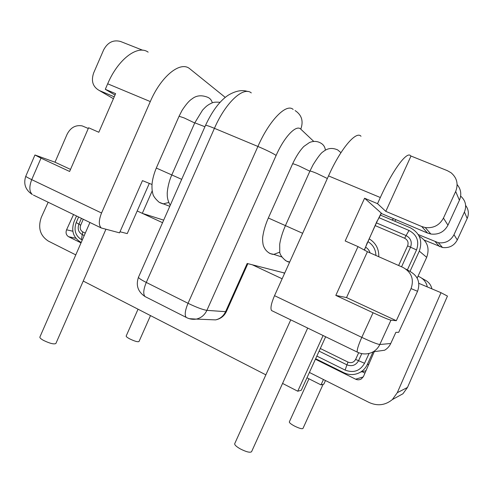 <?xml version="1.0" encoding="UTF-8"?>
<svg xmlns="http://www.w3.org/2000/svg" width="493" height="493" viewBox="0 0 493 493"><rect width="100%" height="100%" fill="white"/><g stroke="black" fill="none" stroke-linecap="round" stroke-linejoin="round"><path stroke-width="0.74" d="M89.936 222.485L39.878 337.058C39.687 337.804 40.87 338.901 43.421 340.349C49.787 343.436 53.94 344.49 55.875 343.504L105.853 229.424M290.753 319.852L234.705 443.688C234.489 444.889 236.35 446.627 240.282 448.895C246.284 451.921 250.043 452.87 251.559 451.736L307.694 328.061M138.04 309.197L126.177 336.01C126.066 336.583 127.212 337.52 129.604 338.82C134.564 341.218 137.701 342.124 139.001 341.538L150.501 315.6M308.963 378.803L289.336 421.897C289.255 422.741 290.913 424.091 294.296 425.952C299.029 428.294 301.913 429.132 302.955 428.472L323.112 384.318M48.166 202.235L41.27 217.419C37.77 227.84 40.13 235.728 48.351 241.089L75.78 254.887M374.267 351.669L363.483 376.473L361.394 378.889C359.551 380.004 357.628 380.103 355.632 379.191L363.236 376.942M272.265 310.898L271.526 310.528C270.244 308.316 271.242 303.368 274.527 295.671L361.788 337.366L373.053 312.741C382.63 317.141 388.595 319.624 390.961 320.197L396.31 320.703L346.524 297.581L335.813 295.399L373.053 312.741M455.674 191.469L443.453 218.079L447.958 225.19L459.421 200.257L455.674 191.469C458.521 184.068 456.974 177.825 451.04 172.735L447.311 170.646L410.638 155.887C407.28 150.538 392.773 169.863 380.325 197.52L328.517 175.909L274.527 295.671M328.517 175.909C340.577 148.794 356.192 130.435 361.005 136.271M313.77 141.429L300.792 129.166C296.373 124.242 284.387 136.598 276.123 155.431L206.887 310.356L225.584 311.668L247.178 263.484L284.72 273.067M88.29 128.463L82.128 125.881C75.565 124.778 70.554 127.57 67.103 134.269L55.006 162.203L34.954 154.987L41.011 158.148L31.725 179.643L101.552 213.013L150.291 101.57C161.051 76.335 180.007 61.114 189.374 68.447L225.239 97.38M101.552 213.013C98.699 220.229 98.588 225.209 101.219 227.957L119.528 232.844L142.465 180.623L152.004 184.493M162.561 222.682L142.304 213.352L152.22 190.803M143.451 213.715L163.676 220.143M81.222 242.433L80.384 242.014C73.167 237.379 71.072 230.558 74.104 221.542L76.526 215.989M362.127 371.704L364.949 373.09M309.407 372.443L369.152 402.504C377.595 406.281 385.323 405.301 392.348 399.576L397.284 392.693L441.001 292.694L447.453 296.09L407.471 387.467L402.947 393.759L395.454 397.869M75.836 238.267L68.613 236.726L81.025 242.889M315.421 359.231L355.632 379.191M68.613 236.726C66.185 235.155 65.501 232.844 66.573 229.793L72.847 231.223M73.543 214.541L66.573 229.793M441.001 292.694L418.81 283.327M78.615 217L76.187 222.559C73.66 230.077 75.404 235.765 81.431 239.629L82.269 240.042M373.084 351.866L367.248 364.592C365.757 367.766 363.538 370.274 360.593 372.098C355.182 375.161 349.623 375.376 343.917 372.751L315.649 358.725M369.047 353.499L364.561 363.279C360.013 370.995 353.536 373.263 345.131 370.089L346.93 364.832L319.107 351.139M316.851 356.094L345.131 370.089M370.083 252.891C369.288 250.395 367.772 248.478 365.541 247.141M364.518 249.969L365.221 250.524M142.304 213.352L137.196 210.955L149.311 183.402M390.961 320.197L379.801 344.508L390.746 343.498L395.879 332.331L398.689 332.325L417.559 291.289L411.057 288.596L396.31 320.703M409.985 271.433L419.303 251.122C422.821 240.775 419.808 232.986 410.256 227.76L380.306 215.053M378.907 217.653L409.017 230.465C416.967 234.828 419.475 241.317 416.542 249.933L407.366 269.936M417.158 278.089L426.691 257.334C429.89 248.213 427.363 241.132 419.124 236.098M411.057 288.596C414.219 279.309 411.526 272.247 402.972 267.416L367.414 251.713L358.004 246.611L345.186 240.96L364.58 198.229L381.403 213.229L377.287 221.012L381.255 213.001M323.088 335.53L297.741 391.22L301.297 390.253L325.645 336.768M323.451 379.511L320.998 384.891L323.839 384.121L325.479 380.528M150.291 101.57L107.684 83.798L105.292 89.307L115.621 93.645L98.822 132.266L88.598 127.755L69.618 171.472L41.011 158.148M137.196 210.955L127.243 233.602L120.002 231.765M390.746 343.498C389.396 346.376 387.35 348.619 384.62 350.227L373.158 351.823C376.116 350.079 378.334 347.639 379.801 344.508C377.318 344.206 371.315 341.828 361.788 337.366C358.269 345.297 356.772 350.215 357.289 352.113L357.752 352.335M142.742 50.255L120.575 41.492C113.335 39.551 107.69 42.343 103.647 49.867L93.639 72.976C90.946 81.018 92.832 86.86 99.309 90.515L114.247 96.813M465.632 205.433C468.615 209.457 469.133 213.808 467.185 218.479L464.431 212.015L453.985 234.711L457.294 239.943C454.115 245.76 449.185 248.281 442.511 247.504L424.3 240.097M467.185 218.479L457.294 239.943M358.004 246.611L335.813 295.399M364.58 198.229L377.527 203.671L385.797 211.355L421.718 226.509L425.249 227.55C433.452 228.444 439.522 225.289 443.453 218.079M380.325 197.52L377.527 203.671M115.011 95.057L105.292 89.307M427.289 286.908C426.309 282.218 423.635 278.841 419.278 276.764L418.021 276.209M418.261 234.551L438.376 242.729C445.419 243.53 450.62 240.855 453.985 234.711M447.958 225.19C444.267 231.944 438.567 234.896 430.864 234.033L427.536 233.053L381.255 213.457M457.122 184.555C461.01 189.275 461.775 194.507 459.421 200.257M464.431 212.015C466.84 205.815 465.577 200.509 460.641 196.103M395.861 219.638L394.801 221.203M405.899 269.092L409.942 271.409C417.984 275.957 420.523 282.588 417.559 291.289M367.414 251.713L346.524 297.581M410.897 156.256L385.797 211.355M421.798 278.212L424.418 279.716C428.386 281.589 430.894 284.64 431.93 288.861M70.517 169.401L55.006 162.203M107.684 83.798C118.141 59.012 137.781 44.499 148.14 52.147M284.59 273.356L283.068 272.647M282.144 278.779L252.361 264.809M297.741 391.22L282.563 383.425M265.863 374.846L83.237 281.053M320.998 384.891L306.966 377.792M268.599 252.669L270.146 253.587L273.806 254.388L279.827 252.114M285.102 260.242L286.79 261.253L289.693 262.036M325.38 150.192C325.01 146.865 323.377 144.449 320.487 142.933C317.073 141.06 313.406 140.918 309.481 142.52L303.854 146.446C299.892 150.531 296.139 156.33 292.608 163.842C292.978 163.639 295.165 164.36 299.183 166.018L309.875 171.213M292.608 163.842L268.334 217.998L302.647 233.3M340.946 152.67L337.662 149.89C330.039 146.587 325.614 149.81 322.97 151.85C321.159 152.805 317.856 157.131 313.049 164.822L309.924 171.102C310.319 170.892 312.593 171.65 316.752 173.363L327.346 178.509M159.991 202.746L163.115 203.892L168.754 202.5M220.032 102.316C212.693 101.687 212.421 102.901 209.34 104.245C207.122 105.773 206.918 105.477 202.543 110.142L194.784 122.825L204.922 126.738M212.31 102.852C211.676 100.301 210.228 98.483 207.972 97.392C201.699 94.853 196.38 95.359 192.005 98.914C189.374 100.498 186.089 104.269 182.151 110.222L179.07 116.243L156.299 168.039L181.695 179.347M179.07 116.243L184.166 117.932L194.717 122.985M83.262 219.256L80.667 225.209C79.675 228.154 80.365 230.385 82.725 231.883L85.283 233.14M320.308 348.502L348.027 362.108C351.318 363.335 353.845 362.441 355.613 359.434L358.67 352.754M398.621 265.493L407.606 245.871C408.752 242.519 407.779 239.986 404.679 238.273L375.191 225.609M369.171 238.834C375.795 242.901 379 248.86 378.772 256.73M84.235 235.537L82.004 234.44C78.405 232.141 77.358 228.74 78.868 224.241L81.431 218.362M81.431 239.629L82.725 231.883M76.187 222.559L80.667 225.209M361.751 353.691L358.516 360.753C355.81 365.356 351.947 366.712 346.93 364.832L348.027 362.108M376.436 222.879L406.066 235.568L404.679 238.273M409.017 230.465L406.066 235.568C410.798 238.174 412.296 242.051 410.546 247.178L401.561 266.793M367.248 364.592L368.795 364.247M364.561 363.279L355.613 359.434M426.691 257.334L419.303 251.122M375.906 255.46C375.697 249.384 373.028 244.768 367.901 241.619M416.542 249.933L407.606 245.871M397.284 392.693L407.471 387.467M364.29 250.019L377.17 220.864M99.309 90.515L113.421 98.705M439.633 246.642L435.337 241.816M427.536 233.053L421.718 226.509M276.123 155.431C272.703 153.175 266.627 150.18 257.907 146.458L214.43 128.322L146.279 282.434L188.036 303.294L257.907 146.458C269.437 120.082 286.464 103 293.169 109.464M251.294 92.918C243.487 86.09 225.646 102.408 214.43 128.322C208.927 126.054 205.957 125.08 205.513 125.401L138.496 277.177C138.428 278.009 141.023 279.759 146.279 282.434C143.414 289.428 143.001 294.136 145.047 296.564L186.194 317.393C184.462 315.101 185.072 310.399 188.036 303.294C196.497 307.367 202.783 309.721 206.887 310.356C204.632 315.076 201.095 317.991 196.288 319.107L189.275 318.675M209.433 319.637L215.57 319.883C220.118 318.835 223.458 316.099 225.584 311.668L226.429 311.477L247.862 263.663M101.219 227.957L33.419 195.086M187.143 317.874L186.194 317.393C189.367 319.094 192.732 319.661 196.288 319.107L215.57 319.883C220.587 318.872 224.21 316.068 226.429 311.477M146.113 297.106L145.047 296.564C137.892 291.751 135.704 285.287 138.496 277.177M295.104 110.58C301.741 114.961 303.633 121.155 300.792 129.166M32.365 194.575C29.253 191.641 29.038 186.662 31.725 179.643C27.768 177.739 25.79 176.599 25.784 176.235C23.251 183.877 25.445 189.99 32.365 194.575M367.267 242.624L364.469 250.117M391.836 219.946L393.784 218.756M268.334 217.998C265.616 224.253 263.804 230.194 262.905 235.814C262.436 238.119 262.51 241.065 263.114 244.657C265.166 252.256 271.47 254.548 273.806 254.388L281.805 256.958M156.299 168.039C153.853 174.011 152.423 179.47 152.01 184.431C151.862 188.221 152.109 191.173 152.75 193.287C153.07 195.807 155.203 198.802 159.14 202.266L169.783 206.314M360.593 372.098L365.991 370.699M402.947 393.759L392.348 399.576M438.376 242.729L442.511 247.504M425.249 227.55L430.864 234.033M205.513 125.401C212.286 110.894 219.816 100.849 228.123 95.266C235.58 90.817 242.131 89.572 247.782 91.519M25.784 176.235L34.954 154.987M271.526 310.528L357.289 352.113C362.669 354.627 367.963 354.535 373.158 351.823M367.396 242.729L377.287 221.012M194.784 122.825L171.804 174.953C168.224 182.539 166.948 192.664 167.275 194.378C167.133 197.866 168.119 201.508 170.239 205.291M309.924 171.102L285.422 225.615C282.477 232.419 280.572 238.618 279.71 244.22L279.753 251.744C279.377 255.503 286.723 262.861 289.718 261.974"/></g></svg>
